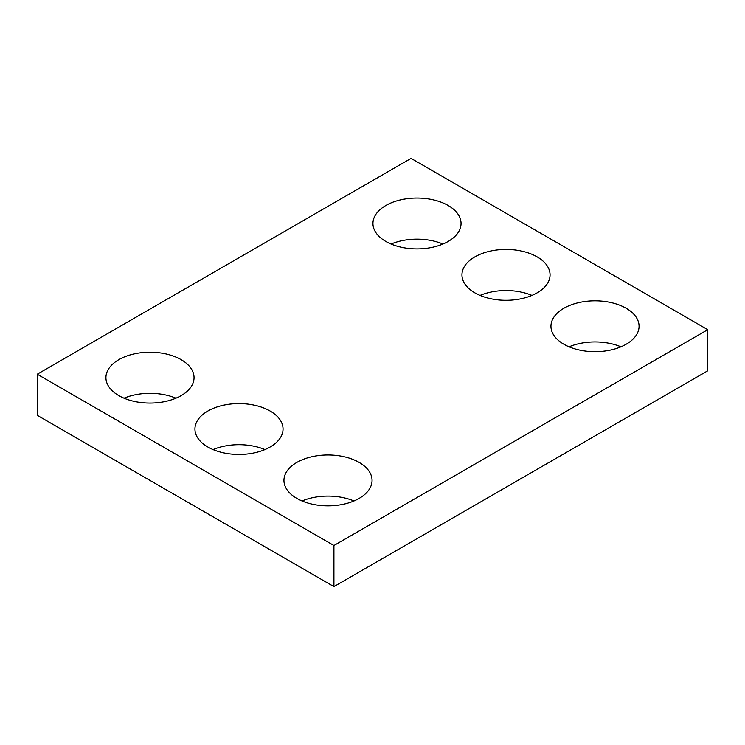 <?xml version="1.0" encoding="UTF-8"?>
<svg xmlns="http://www.w3.org/2000/svg" width="745" height="745" viewBox="0 0 745 745"><rect width="100%" height="100%" fill="white"/><g stroke="black" fill="none" stroke-linecap="round" stroke-linejoin="round"><path stroke-width="1.12" d="M707.75 329.681L411.072 158.387L37.25 374.214L37.25 415.319L333.928 586.613L707.75 370.787L707.75 329.681L333.928 545.498L333.928 586.613M37.25 374.214L333.928 545.498M563.863 344.237A44.057 25.432 0 0 0 611.868 349.75A44.057 25.432 0 0 0 639.07 326.254A44.057 25.432 0 0 0 595.013 300.822A44.057 25.432 0 0 0 550.955 326.254A44.057 25.432 0 0 0 563.863 344.237M620.957 346.807A44.057 25.432 0 0 0 569.059 346.807M474.854 292.85A44.057 25.432 0 0 0 522.869 298.363A44.057 25.432 0 0 0 550.061 274.868A44.057 25.432 0 0 0 506.004 249.435A44.057 25.432 0 0 0 461.956 274.868A44.057 25.432 0 0 0 474.854 292.85M531.958 295.42A44.057 25.432 0 0 0 480.059 295.42M385.854 241.464A44.057 25.432 0 0 0 433.86 246.977A44.057 25.432 0 0 0 461.053 223.481A44.057 25.432 0 0 0 417.004 198.049A44.057 25.432 0 0 0 372.947 223.481A44.057 25.432 0 0 0 385.854 241.464M442.949 244.034A44.057 25.432 0 0 0 391.05 244.034M296.845 498.396A44.057 25.432 0 0 0 344.861 503.909A44.057 25.432 0 0 0 372.053 480.413A44.057 25.432 0 0 0 327.996 454.971A44.057 25.432 0 0 0 283.947 480.413A44.057 25.432 0 0 0 296.845 498.396M353.95 500.966A44.057 25.432 0 0 0 302.051 500.966M207.846 447.009A44.057 25.432 0 0 0 255.852 452.522A44.057 25.432 0 0 0 283.044 429.027A44.057 25.432 0 0 0 238.996 403.585A44.057 25.432 0 0 0 194.939 429.027A44.057 25.432 0 0 0 207.846 447.009M264.941 449.58A44.057 25.432 0 0 0 213.042 449.58M118.837 395.623A44.057 25.432 0 0 0 166.852 401.136A44.057 25.432 0 0 0 194.045 377.64A44.057 25.432 0 0 0 149.987 352.208A44.057 25.432 0 0 0 105.93 377.64A44.057 25.432 0 0 0 118.837 395.623M175.941 398.193A44.057 25.432 0 0 0 124.042 398.193"/></g></svg>
